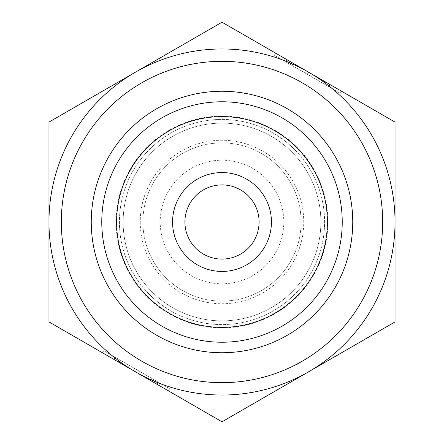 <?xml version="1.0" encoding="UTF-8"?>
<svg xmlns="http://www.w3.org/2000/svg" width="444" height="444" viewBox="0 0 444 444"><rect width="100%" height="100%" fill="white"/><g stroke="black" fill="none" stroke-linecap="round" stroke-linejoin="round"><path stroke-width="0.33" stroke-dasharray="2.22 1.67" d="M152.78 381.834L154.018 379.698L158.247 382.14L103.779 350.688L169.663 388.728L154.018 379.698L152.78 381.834L157.01 384.276L158.247 382.14M169.663 388.728L168.426 390.87L102.542 352.83L118.187 361.866L119.425 359.723L118.187 361.866L113.958 359.424L157.01 384.276M150.86 380.724L152.098 378.588L134.521 368.437L152.098 378.588L150.86 380.724L152.098 378.588L150.86 380.724L120.108 362.976L150.86 380.724L137.684 373.121L138.922 370.979M135.487 371.85A173.032 173.032 0 0 1 135.487 72.15A173.032 173.032 0 0 1 395.032 222A173.032 173.032 0 0 1 135.487 371.85L222 421.8L395.032 321.9L395.032 122.1L222 22.2L48.968 122.1L48.968 321.9L135.487 371.85A173.032 173.032 0 0 0 395.032 222A173.032 173.032 0 0 0 308.513 72.15L293.14 63.276L291.902 65.412L305.078 73.021L306.316 70.879L293.14 63.276L308.513 72.15A173.032 173.032 0 0 0 48.968 222A173.032 173.032 0 0 0 135.487 371.85L136.719 369.708M120.108 362.976L121.345 360.833L120.108 362.976L133.283 370.579L120.108 362.976L121.345 360.833L120.108 362.976M133.283 370.579L134.521 368.437M291.22 62.166L289.982 64.302L285.753 61.86L340.221 93.312L274.337 55.272L289.982 64.302L291.22 62.166L286.991 59.724L285.753 61.86M274.337 55.272L275.574 53.13L341.458 91.17L325.813 82.134L324.575 84.277L325.813 82.134L330.042 84.576L286.991 59.724M293.14 63.276L291.902 65.412L293.14 63.276L291.902 65.412L322.655 83.167L305.078 73.021M308.513 72.15L307.281 74.292M323.892 81.024L322.655 83.167L323.892 81.024M310.717 73.421L309.479 75.563M273.293 133.161A102.581 102.581 0 0 0 119.419 222A102.581 102.581 0 0 0 273.293 310.839A102.581 102.581 0 0 0 273.293 133.161A102.581 102.581 0 0 1 273.293 310.839A102.581 102.581 0 0 1 119.419 222A102.581 102.581 0 0 1 273.293 133.161A102.581 102.581 0 0 1 273.293 310.839A102.581 102.581 0 0 1 119.419 222A102.581 102.581 0 0 1 273.293 133.161M282.118 117.876A120.235 120.235 0 0 0 101.765 222A120.235 120.235 0 0 0 282.118 326.124A120.235 120.235 0 0 0 282.118 117.876M259.08 222A37.08 37.08 0 0 1 222 259.08A37.08 37.08 0 0 1 184.92 222A37.08 37.08 0 0 1 222 184.92A37.08 37.08 0 0 1 259.08 222M142.901 222A79.099 79.099 0 0 1 261.549 153.496A79.099 79.099 0 0 1 261.549 290.504A79.099 79.099 0 0 1 142.901 222A79.099 79.099 0 0 0 261.549 290.504A79.099 79.099 0 0 0 261.549 153.496A79.099 79.099 0 0 0 142.901 222A79.099 79.099 0 0 0 261.549 290.504A79.099 79.099 0 0 0 261.549 153.496A79.099 79.099 0 0 0 142.901 222A79.099 79.099 0 0 0 261.549 290.504A79.099 79.099 0 0 0 261.549 153.496A79.099 79.099 0 0 0 142.901 222M271.439 136.369A98.873 98.873 0 0 1 271.439 307.631A98.873 98.873 0 0 1 123.127 222A98.873 98.873 0 0 1 271.439 136.369A98.873 98.873 0 0 1 271.439 307.631A98.873 98.873 0 0 1 123.127 222A98.873 98.873 0 0 1 271.439 136.369M252.897 168.481A61.799 61.799 0 0 0 160.201 222A61.799 61.799 0 0 0 252.897 275.519A61.799 61.799 0 0 0 252.897 168.481M246.72 179.187A49.439 49.439 0 0 1 246.72 264.813A49.439 49.439 0 0 1 172.561 222A49.439 49.439 0 0 1 246.72 179.187M172.561 222A49.439 49.439 0 0 1 246.72 179.187A49.439 49.439 0 0 1 246.72 264.813A49.439 49.439 0 0 1 172.561 222M274.947 130.292A105.894 105.894 0 0 1 274.947 313.708A105.894 105.894 0 0 1 116.106 222A105.894 105.894 0 0 1 274.947 130.292M140.249 222A81.752 81.752 0 0 0 262.876 292.796A81.752 81.752 0 0 0 262.876 151.204A81.752 81.752 0 0 0 140.249 222M123.127 222A98.873 98.873 0 0 1 271.439 136.369A98.873 98.873 0 0 1 271.439 307.631A98.873 98.873 0 0 1 123.127 222M102.542 352.83L103.779 350.688M113.958 359.424L115.196 357.281M341.458 91.17L340.221 93.312M330.042 84.576L328.804 86.719"/><path stroke-width="0.67" d="M152.78 381.834L168.426 390.87M150.86 380.724L137.684 373.121M291.22 62.166L275.574 53.13M293.14 63.276L306.316 70.879M222 421.8L48.968 321.9L48.968 122.1L222 22.2L395.032 122.1L395.032 321.9L222 421.8M302.336 82.856A160.673 160.673 0 0 1 302.336 361.144A160.673 160.673 0 0 1 61.328 222A160.673 160.673 0 0 1 302.336 82.856M259.08 222A37.08 37.08 0 0 1 203.463 254.112A37.08 37.08 0 0 1 203.463 189.888A37.08 37.08 0 0 1 259.08 222M271.439 222A49.439 49.439 0 0 0 197.28 179.187A49.439 49.439 0 0 0 197.28 264.813A49.439 49.439 0 0 0 271.439 222M327.4 222A105.4 105.4 0 0 1 169.297 313.281A105.4 105.4 0 0 1 169.297 130.719A105.4 105.4 0 0 1 327.4 222M342.235 222A120.235 120.235 0 0 0 109.019 180.88A120.235 120.235 0 0 0 201.121 340.404A120.235 120.235 0 0 0 342.235 222M308.513 72.15A173.032 173.032 0 0 1 308.513 371.85A173.032 173.032 0 0 1 48.968 222A173.032 173.032 0 0 1 308.513 72.15M287.373 108.774A130.741 130.741 0 0 0 91.259 222A130.741 130.741 0 0 0 287.373 335.226A130.741 130.741 0 0 0 287.373 108.774"/></g></svg>
